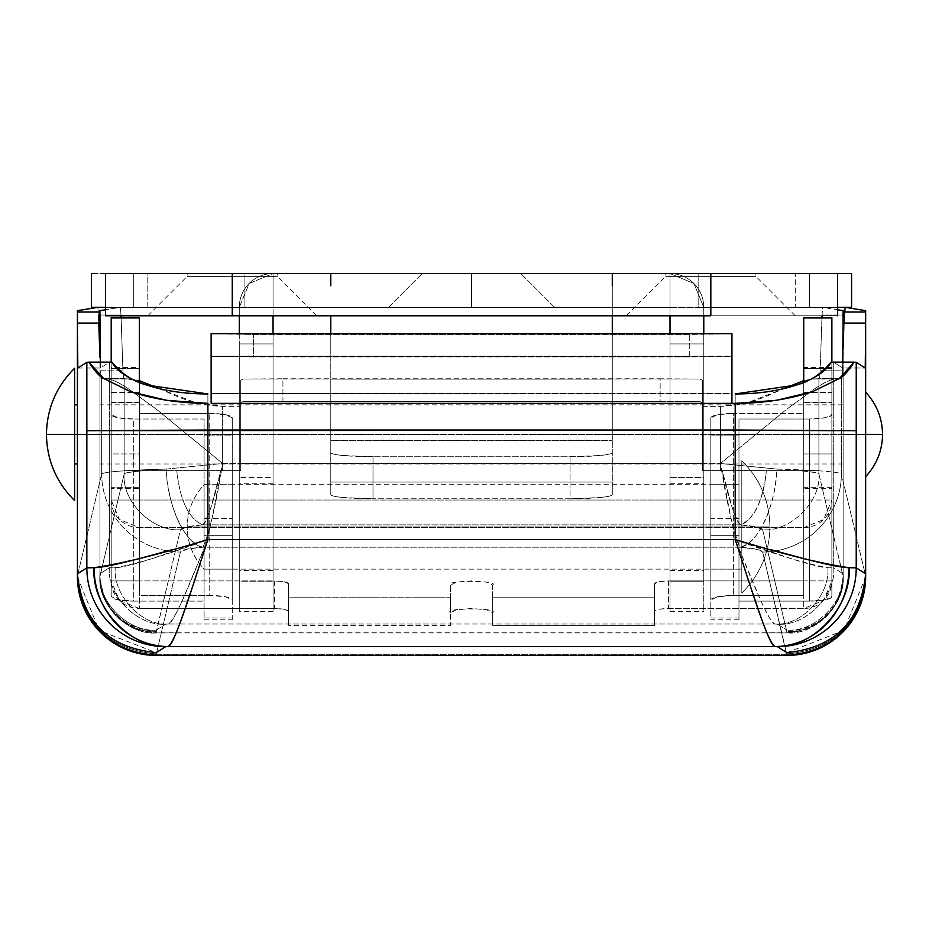 <?xml version="1.0" encoding="UTF-8"?>
<svg xmlns="http://www.w3.org/2000/svg" width="929" height="929" viewBox="0 0 929 929"><rect width="100%" height="100%" fill="white"/><g stroke="black" fill="none" stroke-linecap="round" stroke-linejoin="round"><path stroke-width="0.7" stroke-dasharray="4.64 3.48" d="M471.537 273.556L471.537 307.336L388.496 307.336L471.537 307.336L388.496 307.336L471.537 307.336L471.537 273.556L422.277 273.556L471.537 273.556L422.277 273.556L471.537 273.556L471.537 307.336L388.496 307.336L471.537 307.336L388.496 307.336L471.537 307.336L471.537 273.556L422.277 273.556L520.797 273.556L422.277 273.556L520.797 273.556L422.277 273.556L520.797 273.556L471.537 273.556L520.797 273.556L471.537 273.556L471.537 307.336L388.496 307.336L554.59 307.336L388.496 307.336L554.59 307.336L471.537 307.336L554.59 307.336L471.537 307.336L554.59 307.336L471.537 307.336L471.537 273.556L520.797 273.556L471.537 273.556L520.797 273.556L471.537 273.556L471.537 307.336L554.59 307.336L471.537 307.336L554.59 307.336L471.537 307.336L471.537 273.556M703.787 526.917L670.006 526.917L670.006 483.277L670.006 526.917L670.006 483.277L670.006 526.917L703.787 526.917L703.787 483.277L703.787 570.545L703.787 526.917L703.787 570.545L703.787 526.917L703.787 570.545L703.787 526.917L670.006 526.917L670.006 570.545L670.006 526.917L670.006 570.545L670.006 526.917L703.787 526.917M239.287 526.917L273.068 526.917L273.068 570.545L273.068 526.917L273.068 570.545L273.068 526.917L239.287 526.917L239.287 483.277L239.287 570.545L239.287 483.277L239.287 526.917L239.287 483.277L239.287 526.917L273.068 526.917L273.068 483.277L273.068 526.917L273.068 483.277L273.068 526.917L239.287 526.917M103.862 273.556L232.25 273.556L187.205 273.556L232.25 273.556L187.205 273.556L232.25 273.556L232.25 276.366L232.25 273.556L710.824 273.556L665.779 273.556L710.824 273.556L665.779 273.556L710.824 273.556L710.824 276.366L710.824 273.556L837.505 273.556L670.006 273.556A33.781 33.781 0 0 1 703.787 307.336A33.781 33.781 0 0 0 670.006 273.556L273.068 273.556A33.781 33.781 0 0 0 239.287 307.336A33.781 33.781 0 0 1 273.068 273.556L249.181 283.45L239.287 307.336L239.287 343.927L273.068 343.927L273.068 307.336L670.006 307.336L670.006 477.413L703.787 477.413L703.787 343.927L670.006 343.927L703.787 343.927L703.787 581.775L670.006 581.775L703.787 581.775L703.787 610.817L703.787 477.413L703.787 610.957L703.787 333.685L703.787 477.413L670.006 477.413L670.006 610.817L670.006 333.685L670.006 343.927L703.787 343.927L703.787 307.336L703.787 315.779L703.787 307.336L693.893 283.45L670.006 273.556L133.718 273.556L244.919 273.556L244.919 307.336L273.068 307.336L273.068 343.927L239.287 343.927L239.287 307.336L249.181 283.45L273.068 273.556L273.068 307.336L273.068 273.556L273.068 307.336L133.718 307.336L133.718 273.556L133.718 307.336L105.569 307.336L244.919 307.336L244.919 273.556L273.068 273.556L273.068 307.336L670.006 307.336L670.006 273.556L693.893 283.45L703.787 307.336L703.787 343.927L670.006 343.927L670.006 273.556L670.006 307.336L670.006 273.556L698.155 273.556L698.155 307.336L670.006 307.336L670.006 315.779L670.006 307.336L809.356 307.336L809.356 273.556L698.155 273.556L698.155 307.336L837.505 307.336L809.356 307.336L809.356 273.556L839.212 273.556M851.579 307.336L851.579 273.556L851.579 307.336L795.282 307.336L795.282 273.556L851.579 273.556L795.282 273.556L795.282 307.336L147.792 307.336L147.792 273.556L795.282 273.556L147.792 273.556L147.792 307.336L91.495 307.336L91.495 273.556L147.792 273.556L91.495 273.556L91.495 307.336L851.579 307.336M239.287 343.927L239.287 610.957L239.287 343.927L273.068 343.927L273.068 333.685L273.068 610.817L273.068 477.413L239.287 477.413L239.287 610.817L239.287 581.775L273.068 581.775L239.287 581.775L239.287 343.927L239.287 477.413L273.068 477.413L273.068 343.927L239.287 343.927M273.068 343.927L273.068 610.957L273.068 343.927M273.068 526.917L273.068 483.277L273.068 526.917M670.006 343.927L670.006 610.957L670.006 343.927M670.006 526.917L670.006 483.277L670.006 526.917M232.25 276.366L187.205 276.366L232.25 276.366L187.205 276.366L232.25 276.366L232.25 315.779L147.792 315.779L232.25 315.779L147.792 315.779L232.25 315.779L232.25 276.366L187.205 276.366L277.295 276.366L232.25 276.366L277.295 276.366L232.25 276.366L232.25 315.779L105.569 315.779L612.292 315.779L232.25 315.779L316.708 315.779L232.25 315.779L316.708 315.779L232.25 315.779L232.25 276.366L277.295 276.366L232.25 276.366L277.295 276.366L232.25 276.366L232.25 273.556L277.295 273.556L187.205 273.556L232.25 273.556L232.25 315.779L232.25 273.556L277.295 273.556L232.25 273.556L277.295 273.556L232.25 273.556L232.25 276.366M612.292 333.685L612.292 379.125L612.292 315.779L837.505 315.779L710.824 315.779L710.824 276.366L665.779 276.366L710.824 276.366L665.779 276.366L710.824 276.366L710.824 315.779L626.367 315.779L710.824 315.779L626.367 315.779L710.824 315.779L710.824 276.366L665.779 276.366L755.869 276.366L710.824 276.366L755.869 276.366L710.824 276.366L710.824 315.779L612.292 315.779L612.292 285.749L612.292 482.07L330.782 482.07L330.782 379.125L612.292 379.125L330.782 379.125L330.782 333.685M330.782 285.749L330.782 273.556L612.292 273.556L612.292 452.539C612.292 453.7 608.17 454.699 599.925 455.512L570.069 456.743L373.005 456.743L570.069 456.743L570.069 498.768L373.005 498.768L570.069 498.768L599.925 497.538C608.17 496.713 612.292 495.726 612.292 494.565L612.292 482.07L330.782 482.07L330.782 494.565C330.782 495.726 334.904 496.713 343.149 497.538L373.005 498.768L373.005 456.743L343.149 455.512C334.904 454.699 330.782 453.7 330.782 452.539L330.782 440.346L612.292 440.346L612.292 379.125L612.292 440.346L330.782 440.346L330.782 379.125L612.292 379.125L330.782 379.125L330.782 315.779M678.507 315.779L626.367 315.779L678.507 315.779M743.142 315.779L795.282 315.779L743.142 315.779M837.505 273.556L710.824 273.556L755.869 273.556L710.824 273.556L755.869 273.556L710.824 273.556L710.824 276.366L755.869 276.366L710.824 276.366L755.869 276.366L710.824 276.366L710.824 273.556L710.824 315.779L710.824 273.556L665.779 273.556L755.869 273.556L612.292 273.556L612.292 285.749L612.292 273.556M330.782 482.07L330.782 379.125L330.782 482.07M612.292 285.749L612.292 315.779M330.782 273.556L105.569 273.556M330.782 494.565A42.223 4.204 0 0 0 373.005 498.768L373.005 456.743A42.223 4.204 180 0 1 330.782 452.539L330.782 494.565M570.069 498.768A42.223 4.204 0 0 0 612.292 494.565L612.292 452.539A42.223 4.204 180 0 1 570.069 456.743L570.069 498.768M99.937 434.424L77.421 434.424L77.421 463.977L77.421 434.424L77.421 463.977L77.421 434.424L99.937 434.424L99.937 404.858L99.937 463.977L99.937 404.858L99.937 434.424L99.937 404.858L99.937 434.424L77.421 434.424L77.421 463.977L77.421 404.858L77.421 434.424L77.421 404.858L77.421 434.424L77.421 404.858L77.421 434.424L99.937 434.424M865.654 434.424L843.137 434.424L843.137 463.977L843.137 434.424L843.137 463.977L843.137 434.424L865.654 434.424L865.654 463.977L865.654 404.858L865.654 463.977L865.654 404.858L865.654 434.424L865.654 404.858L865.654 434.424L843.137 434.424L843.137 404.858L843.137 434.424L843.137 404.858L843.137 434.424L843.137 404.858L843.137 434.424L865.654 434.424L865.654 392.189L865.654 434.424L865.654 404.858L865.654 434.424L74.599 434.424L74.599 404.858L74.599 434.424L865.654 434.424L865.654 476.647L865.654 434.424L882.55 434.424L865.654 434.424L865.654 476.647L865.654 404.556L865.654 463.977L865.654 404.858L865.654 463.977L865.654 434.424L46.45 434.424L74.599 434.424L74.599 500.58L74.599 434.424L865.654 434.424M158.754 388.427L167.766 392.328C185.916 401.096 204.206 405.764 222.646 406.345L240.692 406.345L240.692 380.263L240.692 403.244L242.98 401.572L700.094 401.572L702.382 403.244L702.382 463.501L240.692 463.501L240.692 403.244L240.692 463.501L702.382 463.501L702.382 470.608L722.205 470.608L731.947 506.758C735.048 516.629 737.777 522.667 740.134 524.873L202.94 524.873L186.845 526.894L180.435 529.739L156.246 632.045L786.84 632.045L762.639 529.739L756.241 526.894L740.134 524.873L202.94 524.873C204.914 523.735 207.643 517.697 211.127 506.758L220.87 470.608L240.692 470.608L240.692 463.501M124.858 470.608L124.172 470.608L124.172 378.707L123.545 378.509L122.93 370.834L123.545 378.509L101.006 378.509L100.402 370.834L122.93 370.834L100.402 370.834L99.937 357.328L101.006 378.509L107.532 379.044C111.654 379.171 118.424 382.307 127.854 388.427L156.571 409.375L222.646 463.501L166.175 469.075A78.826 36.695 -94.1 0 0 202.94 547.193C205.03 545.695 208.015 536.288 211.917 518.986L222.646 463.501L720.428 463.501L731.158 518.986C734.595 534.442 737.591 543.848 740.134 547.193L202.94 547.193L186.845 549.213L180.435 552.058L156.246 654.353L786.84 654.353L762.639 552.058L756.241 549.213L740.134 547.193L202.94 547.193C189.028 548.273 181.515 549.898 180.435 552.058L156.246 654.353L786.84 654.353L786.84 655.444L762.639 552.058C761.559 549.898 754.058 548.273 740.134 547.193C733.736 533.107 727.163 505.202 720.428 463.501L222.646 463.501L156.571 409.375L127.854 388.427C118.401 382.26 111.631 379.137 107.532 379.044L131.407 379.044L139.35 380.635L123.545 378.509L101.006 378.509L131.407 379.044L124.172 378.707L124.161 473.941L99.937 576.619L99.937 567.259L99.937 573.785L109.367 567.84L109.367 565.691L109.367 567.84L115.231 567.712C120.991 567.642 133.311 564.6 152.193 558.573L207.887 539.563L735.187 539.563L771.151 549.747M750.853 587.732L735.187 539.563L790.881 558.573C809.774 564.6 822.095 567.642 827.844 567.712L833.708 567.84L833.708 565.691L833.708 567.84L843.137 573.797L843.137 567.259L843.137 576.619L818.913 473.941L818.902 378.707L819.541 378.509L820.144 370.834L819.541 378.509L842.069 378.509L819.541 378.509L803.724 380.635L811.667 379.044L842.069 378.509L842.684 370.834L820.144 370.834L821.956 317.637L820.144 370.834L842.684 370.834L844.577 315.024L822.037 315.024L822.014 315.779L822.664 307.336L845.204 307.336L822.664 307.336L837.505 309.74M139.501 380.681L152.066 385.535M145.11 470.62L240.692 470.608L240.692 380.263L242.899 379.044L700.176 379.044L702.382 380.263L702.382 406.345L720.428 406.345C738.845 405.764 757.135 401.096 775.274 392.352L784.331 388.427M790.916 385.57L803.527 380.704M818.217 470.608L702.382 470.608L702.382 380.263L702.382 470.608L766.297 470.608C763.034 500.847 754.302 518.939 740.134 524.873C734.305 516.059 728.336 497.967 722.205 470.608L818.913 470.608L818.913 473.941C818.043 472.838 811.087 471.723 798.057 470.608L818.913 470.608L818.902 378.707L811.667 379.044L835.554 379.044C831.455 379.137 824.673 382.26 815.221 388.427L786.515 409.375L720.428 463.501L786.515 409.375L815.221 388.427C824.65 382.307 831.42 379.171 835.554 379.044L842.069 378.509L844.693 312.039L844.577 315.024L822.037 315.024L822.664 307.336L845.193 307.336M77.421 310.658L77.421 576.247A78.826 78.117 180 0 0 156.246 654.353L156.246 655.444L156.246 654.353A78.826 78.117 0 0 1 77.421 576.247L77.421 576.096C82.344 623.278 108.612 649.232 156.246 653.981C108.623 649.162 82.356 623.162 77.432 575.968L77.421 310.658M865.654 576.247L865.654 310.658L865.642 575.968L841.419 473.941L841.419 378.718L841.419 473.941C838.318 471.781 816.812 470.155 776.899 469.075L720.428 463.501L776.899 469.075C776.121 505.155 757.112 545.544 740.134 547.193A78.826 36.695 94.1 0 0 776.899 469.075C816.812 470.155 838.318 471.781 841.419 473.941A78.826 78.071 -13.4 0 1 762.639 552.058A78.826 78.071 166.6 0 0 841.419 473.941L865.642 575.968C860.718 623.162 834.451 649.162 786.84 653.981C834.463 649.232 860.73 623.278 865.654 576.096L865.654 576.247A78.826 78.117 0 0 1 786.84 654.353A78.826 78.117 180 0 0 865.654 576.247L865.654 576.247M99.937 310.658L99.937 575.736L99.937 310.658M99.937 567.236L99.937 362.124L99.937 567.236M843.137 331.85L843.137 567.236L843.137 331.85M843.137 575.736L843.137 310.658L843.137 575.736M120.41 307.336L97.87 307.336L120.41 307.336L105.569 309.74L120.41 307.336L121.037 315.024L98.497 315.024L98.776 323.083L97.882 307.336L120.41 307.336L121.06 315.779L121.037 315.024L98.497 315.024L97.882 307.336L120.41 307.336M831.141 362.124L833.719 362.322L842.696 368L865.224 368L842.696 368L842.777 362.124L842.696 368L833.719 362.322L833.708 565.633L833.719 362.322L831.141 362.124M101.656 473.941L77.432 575.968L101.656 473.941L101.656 378.718L101.656 473.941A78.826 78.071 -166.6 0 0 180.435 552.058A78.826 78.071 13.4 0 1 101.656 473.941C104.756 471.781 126.263 470.155 166.175 469.075C126.263 470.155 104.756 471.781 101.656 473.941M77.432 575.237L77.432 333.279L77.432 575.237M77.432 323.083L77.432 312.039L77.432 323.083M865.642 312.039L865.642 323.083L865.642 312.039M865.642 333.279L865.642 575.237L865.642 333.279M122.93 370.834L121.118 317.637L122.93 370.834M700.176 379.044L242.899 379.044L700.176 379.044L660.147 378.765L660.147 401.282L242.98 401.572L700.094 401.572L282.927 401.282L282.927 378.765L242.899 379.044L240.692 380.263L240.692 403.244L242.98 401.572L282.927 401.282L282.927 378.765L660.147 378.765L660.147 401.282L700.094 401.572L702.382 403.244L702.382 380.263L700.176 379.044M77.85 368L100.378 368L109.367 362.322L111.944 362.124L109.367 362.322L109.367 430.754L109.367 362.322L100.378 368L100.309 362.124M211.138 403.36L211.138 393.942L731.936 393.942L731.936 403.36L731.936 393.49L211.138 393.49L731.936 393.942L731.936 356.213L211.138 356.213L211.138 393.49L731.936 393.49L731.936 356.213L689.713 356.91L211.138 356.492L731.936 356.492L731.936 333.685L211.138 333.685L253.362 334.394L689.713 334.394L731.936 333.685M171.923 549.747L207.887 539.563L207.887 430.266L207.887 539.563L183.361 598.079C175.639 615.532 170.576 624.172 168.172 624.009L179.611 624.009L168.172 624.009C175.674 620.7 192.907 575.527 207.887 539.563C168.254 554.392 137.364 563.775 115.231 567.712C112.966 595.501 142.032 626.413 168.172 624.009C142.032 626.413 112.966 595.501 115.231 567.712L109.367 567.84C106.858 595.698 137.817 626.657 165.664 624.149L168.172 624.009L165.664 624.149C137.817 626.657 106.858 595.698 109.367 567.84L99.937 573.797C97.429 601.644 128.388 632.603 156.246 630.094L165.664 624.149L156.246 630.094L156.246 632.928L156.246 630.094C128.388 632.603 97.429 601.655 99.937 573.797L99.937 576.619C97.417 604.477 128.388 635.436 156.246 632.928L156.246 632.045L786.84 632.045L786.84 632.928L766.959 632.928L786.84 632.928L786.84 632.045A56.297 55.798 180 0 0 843.137 576.247L843.137 576.619C845.657 604.477 814.687 635.436 786.84 632.928L786.84 630.094L786.84 632.928C814.687 635.436 845.657 604.477 843.137 576.619L843.137 573.797C845.645 601.655 814.687 632.603 786.84 630.094C814.687 632.603 845.645 601.644 843.137 573.797L833.708 567.84C836.216 595.698 805.257 626.657 777.41 624.149L786.84 630.094L777.41 624.149C805.257 626.657 836.216 595.698 833.708 567.84L827.844 567.712C805.71 563.775 774.821 554.392 735.187 539.563L735.187 430.266L207.887 430.266L207.887 393.942L207.887 430.266L735.187 430.266L735.187 539.563L207.887 539.563M194.881 579.673L192.222 587.732M166.175 469.075L222.646 463.501C215.911 505.202 209.35 533.107 202.94 547.193C185.963 545.544 166.953 505.155 166.175 469.075M109.367 565.633L109.367 430.754L109.367 565.633M766.878 632.928L176.185 632.928M176.115 632.928L156.246 632.928L176.115 632.928L156.246 632.928L156.246 632.045L156.246 632.928C128.388 635.436 97.417 604.477 99.937 576.619L99.937 576.247C97.417 603.85 128.388 634.53 156.246 632.045L156.246 632.928C122.059 629.572 103.293 610.806 99.937 576.619L99.937 576.247A56.297 55.798 180 0 0 156.246 632.045M179.634 624.009L774.902 624.009C772.498 624.172 767.435 615.532 759.713 598.079L735.187 539.563C750.167 575.527 767.4 620.7 774.902 624.009C801.042 626.413 830.108 595.501 827.844 567.712C830.108 595.501 801.042 626.413 774.902 624.009L179.634 624.009M833.708 430.754L735.187 430.266L735.187 393.942L735.187 430.266L785.992 430.336M145.017 470.608L220.87 470.608C214.738 497.967 208.77 516.059 202.94 524.873C188.773 518.939 180.052 500.847 176.777 470.608C180.052 500.847 188.773 518.939 202.94 524.873C189.04 525.953 181.538 527.579 180.435 529.739C152.67 532.096 121.792 501.474 124.161 473.941C121.792 501.474 152.67 532.096 180.435 529.739L156.246 631.662C122.222 628.248 103.456 609.691 99.937 575.98L124.161 473.941C125.043 472.71 131.999 471.595 145.017 470.608C131.988 471.723 125.032 472.838 124.161 473.941L124.161 470.608L222.646 470.608L124.172 470.608M157.094 430.336L109.367 430.754M818.913 473.941C821.282 501.474 790.405 532.096 762.639 529.739C761.548 527.579 754.046 525.953 740.134 524.873A56.297 26.209 -85.9 0 0 766.297 470.608L797.965 470.62C810.947 471.584 817.926 472.698 818.913 473.941L843.137 575.98C845.495 603.478 814.617 634.054 786.84 631.662L762.639 529.739C790.405 532.096 821.282 501.474 818.913 473.941M843.137 575.98C839.619 609.691 820.853 628.248 786.84 631.662M786.84 632.045C814.687 634.53 845.657 603.85 843.137 576.247L843.137 576.619C839.781 610.806 821.015 629.572 786.84 632.928L766.959 632.928M156.246 631.662C128.457 634.054 97.58 603.478 99.937 575.98M240.692 470.608L222.646 470.608L222.646 406.345L222.646 470.608L240.692 470.608L240.692 406.345L222.646 406.345L193.383 401.851L158.673 388.403M818.902 470.608L720.428 470.608L720.428 406.345L720.428 470.608L702.382 470.608L702.382 406.345L720.428 406.345L749.633 401.874L784.401 388.403M689.713 356.91L689.713 334.394L253.362 334.394L253.362 356.91L689.713 356.91L689.713 334.394L731.936 333.964L731.936 356.492L689.713 356.91M211.138 393.942L211.138 333.685M253.362 356.91L211.138 356.492L211.138 333.964L253.362 334.394L253.362 356.91M77.432 575.968C82.298 623.22 108.565 649.22 156.246 653.981C108.554 649.29 82.286 623.336 77.421 576.096L77.432 575.968M77.421 573.785L77.421 573.785C82.135 621.629 108.403 647.896 156.246 652.611M77.479 576.932L97.429 626.262M103.073 631.975L156.037 652.611M865.654 573.785L865.654 573.785C860.939 621.629 834.672 647.896 786.84 652.611M787.037 652.611L840.002 631.975M845.645 626.262L865.596 576.932M865.654 576.096C860.788 623.336 834.521 649.29 786.84 653.981C834.509 649.22 860.777 623.22 865.642 575.968L865.654 576.096M74.599 368.267L74.599 463.977L74.599 368.267M865.654 392.189L865.654 404.556L865.654 392.189M741.795 569.14L204.101 569.14L204.101 526.917L187.205 526.917C187.449 543.151 193.069 557.226 204.101 569.14L204.101 526.917L187.205 526.917C187.449 510.683 193.069 496.609 204.101 484.683L204.101 526.917L204.101 484.683C193.069 496.609 187.449 510.683 187.205 526.917L204.101 526.917L204.101 484.683L204.101 526.917L741.795 526.917L741.795 460.761C760.119 479.004 769.502 501.056 769.944 526.917L741.795 526.917L741.795 484.683L741.795 526.917L204.101 526.917L741.795 526.917L741.795 593.074C760.119 574.819 769.502 552.767 769.944 526.917L741.795 526.917L769.944 526.917C769.502 552.767 760.119 574.819 741.795 593.074L741.795 526.917L769.944 526.917C769.502 501.056 760.119 479.004 741.795 460.761L741.795 593.074L741.795 480.13L741.795 569.14L741.795 484.683L741.795 569.14L741.795 526.917L204.101 526.917L204.101 569.14C193.069 557.226 187.449 543.151 187.205 526.917L204.101 526.917L204.101 569.14L204.101 518.487L232.25 518.487L232.25 568.293L232.25 535.336L204.101 535.336L204.101 485.542L204.101 568.293L204.101 535.336L232.25 535.336L232.25 485.542L232.25 535.336L232.25 485.542L232.25 518.487L204.101 518.487L204.101 484.683L741.795 484.683M741.795 460.761L741.795 480.13L741.795 460.761M738.973 518.487L710.824 518.487L710.824 484.683L738.973 484.683L738.973 568.293L738.973 485.542L738.973 568.293L738.973 485.542L738.973 518.487L710.824 518.487L710.824 485.542L710.824 535.336L738.973 535.336L710.824 535.336L710.824 568.293L710.824 485.542L710.824 569.14L738.973 569.14L738.973 535.336M831.873 487.655L803.724 487.655L803.724 453.956L831.873 453.956L803.724 453.956L803.724 402.489L831.873 402.489L831.873 487.655L831.873 368.441L831.873 488.538L803.724 488.538L803.724 368.441L803.724 453.607L803.724 402.141L831.873 402.141L831.873 367.559L803.724 367.559L803.724 368.441L831.873 368.441L831.873 402.489L803.724 402.489L803.724 368.441L803.724 402.141L831.873 402.141L831.873 487.655L803.724 487.655L803.724 488.538M831.873 317.648L831.873 392.526L803.724 392.526L803.724 317.648M204.101 569.14L232.25 569.14L232.25 535.336M111.201 368.441L139.35 368.441L139.35 367.559L111.201 367.559L111.201 487.655L111.201 368.441L111.201 402.141L139.35 402.141L139.35 487.655L139.35 402.489L111.201 402.489L111.201 368.441L139.35 368.441L139.35 402.489L139.35 368.441M738.973 619.469L738.973 419.025L809.356 419.025L825.277 417.713L831.873 414.543A22.517 4.494 180 0 1 809.356 419.025L809.356 601.098L809.356 419.025L738.973 419.025L738.973 618.11L738.973 601.098L809.356 601.098A22.517 4.494 0 0 0 831.873 596.604L831.873 362.124L831.873 596.604L831.873 500.023L823.628 519.532L803.724 527.614L139.35 527.614L139.35 608.495L274.473 608.495L284.425 609.319L288.547 611.305L288.547 625.356L450.426 625.356L450.426 612.71L456.603 609.738L471.537 608.495L486.471 609.738L492.649 612.71L492.649 625.356L654.527 625.356L654.527 611.305L658.649 609.319L668.601 608.495L803.724 608.495L803.724 527.614L139.35 527.614L119.446 519.532L111.201 500.023L111.201 392.526L139.35 392.526L139.35 500.023L111.201 500.023L139.35 500.023L139.35 595.477L139.35 382.272L139.35 595.477L209.733 595.477L209.733 413.417L139.35 413.417L209.733 413.417A22.517 4.494 180 0 1 232.25 417.911L232.25 599.971A22.517 4.494 0 0 0 209.733 595.477L209.733 413.417L225.654 414.729L232.25 417.911L232.25 435.887L204.101 435.887L204.101 618.11L204.101 419.025L204.101 619.469M803.724 317.962L803.724 500.023L831.873 500.023L831.873 317.962M139.35 317.962L139.35 500.023L803.724 500.023L803.724 595.477L733.353 595.477A22.517 4.494 0 0 0 710.824 599.971L710.824 417.911L710.824 435.887L738.973 435.887L710.824 435.887L710.824 417.911L710.824 619.469M803.724 413.417L803.724 595.477L803.724 413.417L733.353 413.417L733.353 595.477L733.353 413.417L803.724 413.417M111.201 317.962L111.201 596.604L117.797 599.774L133.718 601.098L204.101 601.098L204.101 617.948L232.25 617.948L232.25 599.971L225.654 596.79L209.733 595.477L139.35 595.477L139.35 580.915L111.201 580.915L119.446 600.424L139.35 608.495L274.473 608.495L274.473 580.915L139.35 580.915L274.473 580.915L284.425 581.74L288.547 583.726L288.547 597.765L450.426 597.765L450.426 585.131L456.603 582.146L471.537 580.915L486.471 582.146L492.649 585.131L492.649 597.765L654.527 597.765L654.527 583.726L658.649 581.74L668.601 580.915L803.724 580.915L803.724 500.023L139.35 500.023L139.35 580.915L111.201 580.915L111.201 596.604L111.201 362.124L111.201 596.604A22.517 4.494 0 0 0 133.718 601.098L133.718 419.025L204.101 419.025L204.101 601.098L133.718 601.098L133.718 419.025A22.517 4.494 180 0 1 111.201 414.543L117.797 417.713L133.718 419.025L204.101 419.025L204.101 435.887L232.25 435.887L232.25 619.469M492.649 597.765L492.649 625.356L492.649 597.765L492.649 625.356L654.527 625.356L654.527 597.765L492.649 597.765M654.527 583.726L654.527 625.356L654.527 583.726C655.421 582.03 660.113 581.089 668.601 580.915L668.601 608.495C660.113 608.681 655.421 609.61 654.527 611.305L654.527 583.726M668.601 608.495L803.724 608.495L823.628 600.424L831.873 580.915L668.601 580.915L668.601 608.495M288.547 583.726L288.547 611.305C287.653 609.61 282.962 608.681 274.473 608.495L274.473 580.915C282.962 581.089 287.653 582.03 288.547 583.726L288.547 625.356L288.547 583.726M450.426 597.765L288.547 597.765L288.547 625.356L450.426 625.356L450.426 597.765M492.649 585.131L492.649 612.71C500.162 607.705 442.924 607.705 450.426 612.71L450.426 585.131C442.924 580.126 500.162 580.126 492.649 585.131M710.824 417.911A22.517 4.494 180 0 1 733.353 413.417L717.42 414.729L710.824 417.911M139.35 317.648L139.35 392.526L111.201 392.526L111.201 317.648M204.101 617.948L232.25 617.948M139.35 402.489L139.35 453.956L111.201 453.956L111.201 402.489L139.35 402.489M139.35 453.607L139.35 402.141L111.201 402.141L111.201 487.655L139.35 487.655L139.35 488.538L111.201 488.538L111.201 453.956L139.35 453.956L139.35 487.655L139.35 453.607M139.35 487.655L111.201 487.655M204.101 484.683L232.25 484.683L232.25 518.487M204.101 518.487L204.101 535.336M111.201 500.023A28.149 27.58 180 0 0 139.35 527.614L139.35 608.495A28.149 27.58 -0 0 1 111.201 580.915L111.201 500.023M803.724 527.614A28.149 27.58 180 0 0 831.873 500.023L831.873 580.915A28.149 27.58 -0 0 1 803.724 608.495L803.724 527.614M710.824 617.948L738.973 617.948L738.973 601.098L809.356 601.098L825.277 599.774L831.873 596.604L831.873 580.915L803.724 580.915L803.724 595.477L733.353 595.477L717.42 596.79L710.824 599.971L710.824 617.948L738.973 617.948M803.724 392.526L831.873 392.526L831.873 500.023L803.724 500.023L803.724 392.526M831.873 368.441L803.724 368.441M710.824 535.336L710.824 518.487M388.496 307.336L422.277 273.556L388.496 307.336M670.006 483.277L703.787 483.277M273.068 570.545L239.287 570.545M273.068 611.375L239.287 611.375M273.068 483.277L239.287 483.277M670.006 611.375L703.787 611.375M670.006 570.545L703.787 570.545M554.59 307.336L520.797 273.556L554.59 307.336M147.792 315.779L187.205 276.366L187.205 273.556M626.367 315.779L665.779 276.366L665.779 273.556M795.282 315.779L755.869 276.366L755.869 273.556M316.708 315.779L277.295 276.366L277.295 273.556M843.137 463.977L99.937 463.977M843.137 404.858L99.937 404.858M731.936 356.202L211.138 356.202M204.101 619.817L232.25 619.817M738.973 619.817L710.824 619.817"/><path stroke-width="1.39" d="M839.212 273.556L851.579 273.556L851.579 307.336L837.505 307.336L851.579 307.336L851.579 273.556L710.824 273.556L710.824 315.779L232.25 315.779L710.824 315.779L710.824 273.556L232.25 273.556L837.505 273.556L837.505 315.779M91.495 307.336L91.495 273.556L91.495 307.336L105.569 307.336L91.495 307.336M105.569 315.779L232.25 315.779L232.25 273.556L105.569 273.556L105.569 315.779L232.25 315.779L232.25 273.556L103.862 273.556M239.287 333.685L239.287 315.779L239.287 333.685M273.068 333.685L273.068 315.779L273.068 333.685M670.006 315.779L670.006 333.685L670.006 315.779M703.787 333.685L703.787 315.779L703.787 333.685M612.292 315.779L612.292 333.685M330.782 333.685L330.782 315.779M330.782 285.749L330.782 273.556M612.292 285.749L612.292 273.556M207.887 403.36L166.825 400.364L130.629 391.713L103.595 378.44L88.929 362.124L111.944 362.124C117.159 371.437 128.725 379.078 146.654 385.024C164.596 390.97 184.999 393.942 207.887 393.942L146.654 385.024C132.952 381.32 121.385 373.69 111.944 362.124L86.838 362.322L77.85 368L77.421 332.373L77.85 368L86.838 362.322L86.85 430.754L86.838 362.322L88.929 362.124C94.595 371.008 99.484 376.442 103.595 378.44L130.629 391.713C154.76 399.482 180.505 403.36 207.887 403.36L207.887 430.011L735.187 430.011L856.224 430.754L856.224 567.84L865.654 573.797L865.654 576.619A78.826 78.826 180 0 1 786.84 655.444L156.246 655.444L156.246 652.611L165.664 646.665L168.172 646.526L774.902 646.526L777.41 646.665L786.84 652.611L786.84 655.444L156.246 655.444L156.246 652.611L165.664 646.665L168.172 646.526L774.902 646.526C772.51 646.723 767.505 635.924 759.876 614.127L750.853 587.732M822.014 315.779L821.956 317.637L822.014 315.779M158.673 388.403L139.501 380.681M152.066 385.535L158.754 388.427M784.331 388.427L790.916 385.57M803.527 380.704L784.401 388.403M77.421 332.373L77.421 573.785C82.193 621.571 108.461 647.838 156.246 652.611C108.461 647.838 82.182 621.571 77.421 573.785L86.85 567.84L77.421 573.797L77.421 332.373L77.421 576.619L77.421 310.658L97.87 307.336L77.432 310.658L77.432 312.039L77.421 310.658M845.193 307.336L844.693 312.039L845.193 307.336L865.642 310.658L865.654 573.785L865.654 332.373L865.224 368L856.236 362.322L831.141 362.124L854.146 362.124L839.479 378.44L812.445 391.713L776.249 400.364L735.187 403.36L211.138 403.36L731.936 403.36L731.936 333.685L211.138 333.685L211.138 403.36L211.138 333.685L731.936 333.685L731.936 403.36M100.309 362.124L99.937 310.658L105.569 309.74L99.937 310.658M865.642 310.658L865.654 312.039L865.654 310.658L865.642 312.039L843.137 312.039L843.137 310.658L842.777 362.124L843.137 331.85M77.421 312.039L99.937 312.039L77.421 312.039L77.421 323.083L99.937 323.083L99.937 312.039M77.432 333.279L77.432 323.083L77.432 333.279M98.776 323.083L99.937 357.328L98.776 323.083M771.151 549.747L803.98 558.666C826.961 564.623 841.988 567.642 849.025 567.712L856.224 567.84A78.826 78.814 122.2 0 1 777.41 646.665L786.84 652.611C834.614 647.838 860.881 621.571 865.654 573.797C860.893 621.571 834.614 647.838 786.84 652.611L786.84 655.444A78.826 78.826 -0 0 0 865.654 576.619L865.654 331.792L865.224 368L856.236 362.322L856.224 430.754L735.187 430.29L735.187 539.563L207.887 539.563L735.187 539.563L735.187 430.29L207.887 430.29L207.887 539.563C159.196 554.392 121.246 563.775 94.05 567.712L86.85 567.84L86.85 430.754L86.85 567.84L94.05 567.712C101.098 567.642 116.113 564.623 139.095 558.666L171.923 549.747M865.642 323.083L865.642 333.279L865.642 323.083L843.137 323.083L865.654 323.083L865.654 312.039L843.137 312.039L843.137 323.083M121.118 317.637L121.06 315.779L121.118 317.637M735.187 393.942C758.076 393.942 778.479 390.97 796.42 385.024C814.35 379.078 825.916 371.437 831.141 362.124C821.666 373.702 810.1 381.331 796.42 385.024L735.187 393.942M865.654 331.792L865.654 573.797L856.224 567.84L856.236 362.322L854.146 362.124C848.479 371.008 843.59 376.442 839.479 378.44L812.445 391.713C788.315 399.482 762.57 403.36 735.187 403.36L735.187 430.29L856.224 430.754L735.187 430.011L207.887 430.011L86.85 430.754L207.887 430.011L86.85 430.754L735.187 430.011M192.222 587.732L183.199 614.127C175.569 635.924 170.564 646.723 168.172 646.526C175.674 642.345 192.907 585.119 207.887 539.563L207.887 430.011M207.887 539.563L194.881 579.673M849.025 567.712C821.828 563.775 783.879 554.392 735.187 539.563C750.167 585.119 767.4 642.345 774.902 646.526C811.493 649.894 852.195 606.625 849.025 567.712A78.826 74.123 91.6 0 1 774.902 646.526L777.41 646.665A78.826 78.814 -57.8 0 0 856.224 567.84L849.025 567.712M94.05 567.712C90.879 606.625 131.581 649.894 168.172 646.526A78.826 74.123 -91.6 0 1 94.05 567.712M86.85 567.84A78.826 78.814 57.8 0 0 165.664 646.665A78.826 78.814 -122.2 0 1 86.85 567.84M77.421 576.619A78.826 78.826 -0 0 0 156.246 655.444A78.826 78.826 180 0 1 77.421 576.619L77.421 576.619C82.1 624.485 108.379 650.764 156.246 655.444L786.84 655.444C834.695 650.764 860.974 624.485 865.654 576.619M837.505 309.74L843.137 310.658M785.992 430.336L833.708 430.754M109.367 430.754L157.094 430.336M865.654 573.797L865.596 576.932M77.421 573.797L77.479 576.932M97.429 626.262L103.073 631.975M840.002 631.975L845.645 626.262M865.654 392.189C876.686 404.115 882.318 418.189 882.55 434.424L865.654 434.424L882.55 434.424C882.318 450.658 876.686 464.732 865.654 476.647C876.686 464.732 882.318 450.658 882.55 434.424C882.318 418.189 876.686 404.115 865.654 392.189M74.599 500.58L74.599 434.424L46.45 434.424C46.891 460.273 56.274 482.325 74.599 500.58C56.274 482.325 46.891 460.273 46.45 434.424C46.891 408.563 56.274 386.51 74.599 368.267C56.274 386.51 46.891 408.563 46.45 434.424L74.599 434.424L74.599 368.267L74.599 500.58M803.724 317.962L831.873 317.962L831.873 362.124L831.873 317.962L803.724 317.962L803.724 382.272L803.724 317.962M139.35 382.272L139.35 317.962L139.35 382.272M111.201 362.124L111.201 317.962L139.35 317.962L111.201 317.962L111.201 362.124M77.421 404.858L74.599 404.858M77.421 463.977L74.599 463.977M831.873 317.637L803.724 317.637M111.201 317.637L139.35 317.637"/></g></svg>
